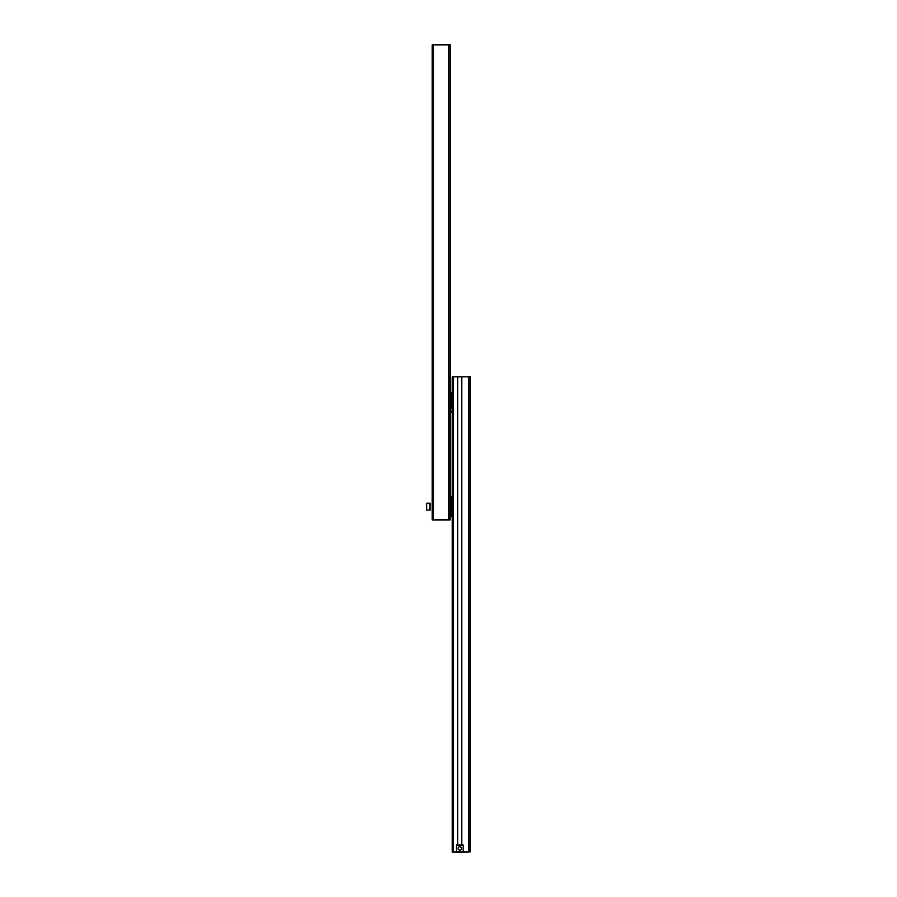 <?xml version="1.0" encoding="UTF-8"?>
<svg xmlns="http://www.w3.org/2000/svg" width="897" height="897" viewBox="0 0 897 897"><rect width="100%" height="100%" fill="white"/><g stroke="black" fill="none" stroke-linecap="round" stroke-linejoin="round"><path stroke-width="1.35" d="M433.531 519.89L432.163 519.89L432.163 44.85L433.531 44.85L433.531 519.89L450.204 519.89L450.204 44.85L433.531 44.85M450.204 519.542L450.204 493.686M450.743 498.373L450.541 497.061M450.541 516.829L450.541 515.113M452.245 496.534A8.163 8.163 0 0 0 452.11 496.635A1.357 1.357 0 0 0 451.561 497.723L451.561 515.506A1.357 1.357 0 0 0 452.11 516.605L452.11 496.635M450.541 512.064L450.72 500.997L451.561 500.761M450.72 512.243L451.561 512.467M451.561 512.299L451.561 514.99M429.315 503.217L430.123 503.217L430.123 510.023L426.725 510.023L426.725 503.217L429.315 503.217L430.123 506.614L429.315 510.023M457.683 845.008L457.683 376.83L452.245 376.841L452.245 852.128L468.716 852.083M452.503 852.116L462.897 852.116M452.503 851.959L462.908 851.971M452.245 851.87L463.043 851.903M457.683 376.886L461.776 376.886M461.776 851.836L462.998 851.87M468.918 376.83L468.918 851.858L470.275 851.87L470.275 376.841L461.776 376.83L461.776 845.008M468.918 851.858L461.776 851.858M470.275 851.87L465.891 851.903M465.173 851.903L463.132 851.926L465.173 851.948M468.234 851.903L465.891 851.959M452.245 389.87L452.245 415.883M451.696 411.05L451.897 412.362M451.897 392.729L451.897 394.422M450.877 396.003L450.877 397.797M450.877 393.94L450.339 412.811L450.339 392.852L450.877 393.94M451.718 408.46L451.718 397.203L451.718 408.46L450.877 408.684M450.877 401.946L450.877 403.628M450.877 403.986L450.877 405.803M450.877 407.832L450.877 405.635M450.877 397.147L450.877 394.445L450.877 396.979L451.718 397.203M458.053 848.427A1.671 1.671 180 0 1 459.735 846.768A1.671 1.671 180 0 1 461.406 848.427M458.053 848.416A1.671 1.671 180 0 1 459.735 846.734A1.671 1.671 180 0 1 461.406 848.416A1.671 1.671 180 0 1 459.735 850.087A1.671 1.671 180 0 1 458.053 848.416M456.326 851.836L456.326 845.008L463.132 845.008L463.132 851.814L456.326 851.836L463.132 851.814M448.836 44.85L448.836 519.89M453.602 376.83L453.602 851.858"/></g></svg>
